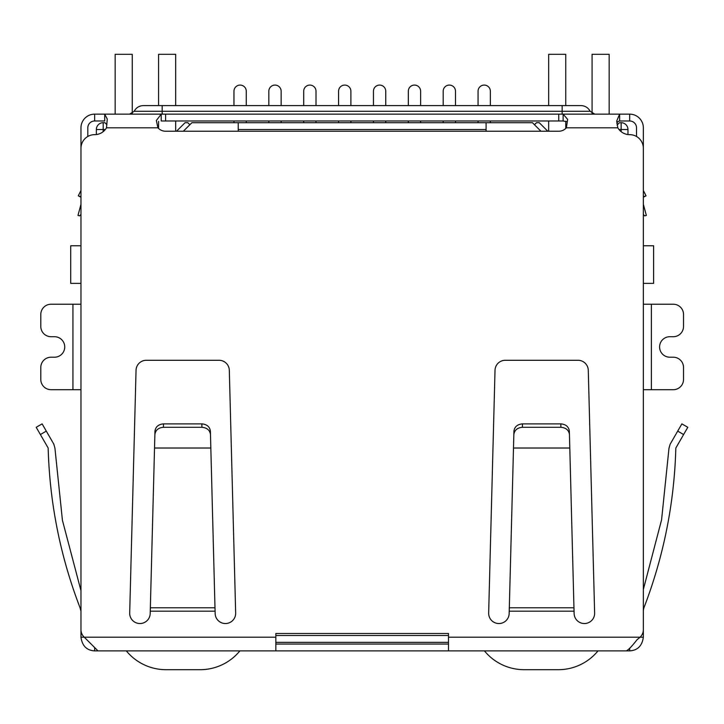 <?xml version="1.0" encoding="UTF-8"?>
<svg xmlns="http://www.w3.org/2000/svg" width="724" height="724" viewBox="0 0 724 724"><rect width="100%" height="100%" fill="white"/><g stroke="black" fill="none" stroke-linecap="round" stroke-linejoin="round"><path stroke-width="1.09" d="M643.355 245.762L653.609 245.762L653.609 283.365L643.355 283.365M80.97 245.762L70.717 245.762L70.717 283.365L80.97 283.365M238.232 131.234L238.232 129.524L486.094 129.524L486.094 131.234M486.094 129.524L486.094 122.691L238.232 122.691L238.232 129.524M96.355 134.546L96.355 129.524A6.842 6.842 0 0 1 103.197 122.691L104.908 122.691L106.899 124.682M275.844 642.342L448.491 642.342M617.074 125.044L619.427 122.691L621.138 122.691A6.842 6.842 0 0 1 627.97 129.524L627.97 134.546M183.362 131.234L191.914 122.691L238.232 122.691M486.094 122.691L532.421 122.691L540.964 131.234M534.466 124.736L536.52 122.691L539.253 122.691L547.806 131.234M176.529 131.234L185.073 122.691L187.806 122.691L189.86 124.736M478.057 105.595L478.057 91.233A6.154 6.154 0 0 1 484.211 85.079A6.154 6.154 0 0 1 490.365 91.233L490.365 105.595M478.057 120.98L478.057 122.691M490.365 122.691L490.365 120.98M443.188 105.595L443.188 91.233A6.154 6.154 0 0 1 449.342 85.079A6.154 6.154 0 0 1 455.496 91.233L455.496 105.595M443.188 120.98L443.188 122.691M455.496 122.691L455.496 120.98M408.318 105.595L408.318 91.233A6.154 6.154 0 0 1 414.472 85.079A6.154 6.154 0 0 1 420.626 91.233L420.626 105.595M408.318 120.98L408.318 122.691M420.626 122.691L420.626 120.98M373.448 105.595L373.448 91.233A6.154 6.154 0 0 1 379.602 85.079A6.154 6.154 0 0 1 385.756 91.233L385.756 105.595M373.448 120.98L373.448 122.691M385.756 122.691L385.756 120.98M338.579 105.595L338.579 91.233A6.154 6.154 0 0 1 344.733 85.079A6.154 6.154 0 0 1 350.887 91.233L350.887 105.595M338.579 120.98L338.579 122.691M350.887 122.691L350.887 120.98M233.961 105.595L233.961 91.233A6.154 6.154 0 0 1 240.115 85.079A6.154 6.154 0 0 1 246.269 91.233L246.269 105.595M233.961 120.98L233.961 122.691M246.269 122.691L246.269 120.98M268.83 105.595L268.83 91.233A6.154 6.154 0 0 1 274.984 85.079A6.154 6.154 0 0 1 281.138 91.233L281.138 105.595M268.83 120.98L268.83 122.691M281.138 122.691L281.138 120.98M303.7 105.595L303.7 91.233A6.154 6.154 0 0 1 309.854 85.079A6.154 6.154 0 0 1 316.008 91.233L316.008 105.595M303.7 120.98L303.7 122.691M316.008 122.691L316.008 120.98M132.257 113.387L132.257 54.309L115.161 54.309L115.161 114.139M175.67 131.234L175.67 120.98M175.67 105.595L175.67 54.309L158.574 54.309L158.574 105.595M158.574 128.465L158.574 121.324M239.888 650.885A51.277 51.277 0 0 1 200.204 669.691L166.013 669.691A51.277 51.277 0 0 1 126.329 650.885M609.165 114.139L609.165 54.309L592.078 54.309L592.078 113.387M548.656 105.595L548.656 54.309L565.752 54.309L565.752 105.595M565.752 121.216L565.752 128.465M548.656 120.98L548.656 131.234M597.997 650.885A51.277 51.277 0 0 1 558.313 669.691L524.131 669.691A51.277 51.277 0 0 1 484.437 650.885M80.97 214.358L79.64 215.861L77.993 215.417L80.853 204.729A3.421 3.421 0 0 0 80.97 203.842L80.97 127.813A13.675 13.675 0 0 1 94.645 114.139L104.699 114.139L107.27 119.062L106.491 127.813A13.675 13.675 0 0 1 94.645 134.655A13.675 13.675 0 0 0 80.97 148.329L80.97 629.672A10.254 10.254 0 0 0 84.274 637.211L80.97 637.211L80.97 623.798M643.355 623.798L643.355 637.211C642.134 645.853 637.582 650.405 629.681 650.885L94.645 650.885C86.753 650.451 82.201 645.889 80.97 637.211M80.056 607.771C60.309 556.349 49.675 503.099 48.164 448.02C49.675 503.099 60.309 556.349 80.056 607.771L80.97 607.246L80.056 607.771L80.97 611.192M72.934 389.693L72.934 304.225L51.06 304.225A10.254 10.254 0 0 0 40.797 314.478L40.797 326.443A10.254 10.254 0 0 0 51.06 336.705L54.481 336.705A10.254 10.254 0 0 1 64.735 346.959A10.254 10.254 0 0 1 54.481 357.213L51.06 357.213A10.254 10.254 0 0 0 40.797 367.466L40.797 379.439A10.254 10.254 0 0 0 51.06 389.693L80.97 389.693M72.934 304.225L80.97 304.225M651.392 304.225L651.392 389.693L673.275 389.693A10.254 10.254 0 0 0 683.528 379.439L683.528 367.466A10.254 10.254 0 0 0 673.275 357.213L669.854 357.213A10.254 10.254 0 0 1 659.591 346.959A10.254 10.254 0 0 1 669.854 336.705L673.275 336.705A10.254 10.254 0 0 0 683.528 326.443L683.528 314.478A10.254 10.254 0 0 0 673.275 304.225L643.355 304.225M651.392 389.693L643.355 389.693M643.355 637.211L640.061 637.211A10.254 10.254 0 0 0 643.355 629.672L643.355 148.329A13.675 13.675 0 0 0 629.681 134.655A13.675 13.675 0 0 1 617.834 127.813L616.694 121.071L619.626 114.139L629.681 114.139A13.675 13.675 0 0 1 643.355 127.813L643.355 203.842A3.421 3.421 0 0 0 643.473 204.729L646.342 215.417L644.686 215.861L643.355 214.358M643.355 610.558L643.763 608.232C663.627 556.666 674.316 503.261 675.836 448.02C674.316 503.261 663.627 556.666 643.763 608.232M94.645 650.885L94.645 647.862M629.681 648.65L629.681 650.885M48.164 448.02L36.2 427.296L42.119 423.875L36.2 427.296L42.119 423.875L53.784 444.074L54.924 448.12L62.436 520.348L80.97 590.657L62.436 520.348L54.924 448.12M40.372 434.536L46.3 431.115L53.784 444.074M448.491 650.885L448.491 633.491L275.844 633.491L275.844 637.211L84.274 637.211L97.984 650.885M626.351 650.885C628.541 649.817 632.07 646.125 636.948 639.826L640.061 637.211L448.491 637.211M275.844 650.885L275.844 637.211M448.491 644.043L275.844 644.043M668.985 448.274L661.582 519.796L643.355 589.454L661.582 519.796L668.985 448.274L670.134 444.228L681.881 423.875L687.8 427.296L675.836 448.02M80.97 190.475L78.273 195.869L80.97 196.702M78.518 195.942L80.97 197.218M566.792 121.677L563.127 120.98L563.127 114.139L567.643 119.37L566.385 127.813A10.254 10.254 0 0 1 558.738 131.234L165.588 131.234A10.254 10.254 0 0 1 157.941 127.813L156.348 120.519L161.208 114.139L619.626 114.139L619.626 120.98L617.88 121.56L616.821 123.37M573.96 607.771L574.069 611.192L509.225 611.192L509.37 607.771L573.96 607.771L569.797 448.02L513.497 448.02L509.171 613.282A10.254 10.254 0 0 1 498.917 623.536A10.254 10.254 0 0 1 488.655 613.282L495.017 370.281A10.254 10.254 0 0 1 505.271 360.29L578.024 360.29A10.254 10.254 0 0 1 588.277 370.281L594.639 613.282A10.254 10.254 0 0 1 584.386 623.536A10.254 10.254 0 0 1 574.123 613.282L573.933 606.558M214.992 607.771L215.1 611.192L150.257 611.192L150.393 607.771L214.992 607.771L210.829 448.02L154.529 448.02L150.203 613.282A10.254 10.254 0 0 1 139.949 623.536A10.254 10.254 0 0 1 129.687 613.282L136.049 370.281A10.254 10.254 0 0 1 146.302 360.29L219.055 360.29A10.254 10.254 0 0 1 229.309 370.281L235.671 613.282A10.254 10.254 0 0 1 225.417 623.536A10.254 10.254 0 0 1 215.155 613.282L214.965 606.558M643.355 196.702L646.052 195.869L643.355 190.475L646.052 195.869L643.355 197.218M94.645 114.139L94.645 120.98L104.699 120.98L104.699 114.139L161.208 114.139L161.208 120.98L563.127 120.98M509.37 605.816L509.37 607.771M150.393 605.816L150.393 607.771M636.523 136.483L636.523 127.813A6.842 6.842 0 0 0 629.681 120.98L619.626 120.98M569.797 448.02L569.354 431.115C568.729 426.735 565.878 424.327 560.81 423.875L522.484 423.875C517.416 424.327 514.574 426.735 513.94 431.115L513.497 448.02M569.444 434.536C568.82 430.156 565.969 427.748 560.901 427.296L522.393 427.296C517.325 427.748 514.483 430.156 513.85 434.536M154.882 434.536C155.515 430.156 158.357 427.748 163.425 427.296L163.515 423.875C158.447 424.327 155.606 426.735 154.972 431.115L154.529 448.02M163.425 427.296L201.933 427.296C207.001 427.748 209.851 430.156 210.476 434.536L210.829 448.02M210.476 434.536L210.385 431.115C209.761 426.735 206.91 424.327 201.842 423.875L201.933 427.296M163.515 423.875L201.842 423.875M94.645 120.98A6.842 6.842 0 0 0 87.812 127.813L87.812 136.483M129.587 114.139L134.175 111.288L162.167 111.288L162.167 105.595L143.361 105.595L580.965 105.595C585.101 105.758 588.169 107.65 590.151 111.288L594.748 114.139M103.197 131.65L103.197 129.524L105.324 129.524M448.491 635.5L275.844 635.5M619.002 129.524L621.138 129.524L621.138 131.65M103.197 122.691L103.197 129.524L96.355 129.524M627.97 129.524L621.138 129.524L621.138 122.691M677.7 431.115L683.628 434.536M617.834 127.813L566.385 127.813M157.941 127.813L106.491 127.813M165.588 120.98L165.588 114.139M558.738 114.139L558.738 120.98M629.681 120.98L629.681 114.139M522.393 427.296L522.484 423.875M560.901 427.296L560.81 423.875M562.159 114.139L562.159 111.288L162.167 111.288L162.167 114.139M562.159 105.595L562.159 111.288L590.151 111.288M134.175 111.288C136.157 107.65 139.225 105.758 143.361 105.595"/></g></svg>
